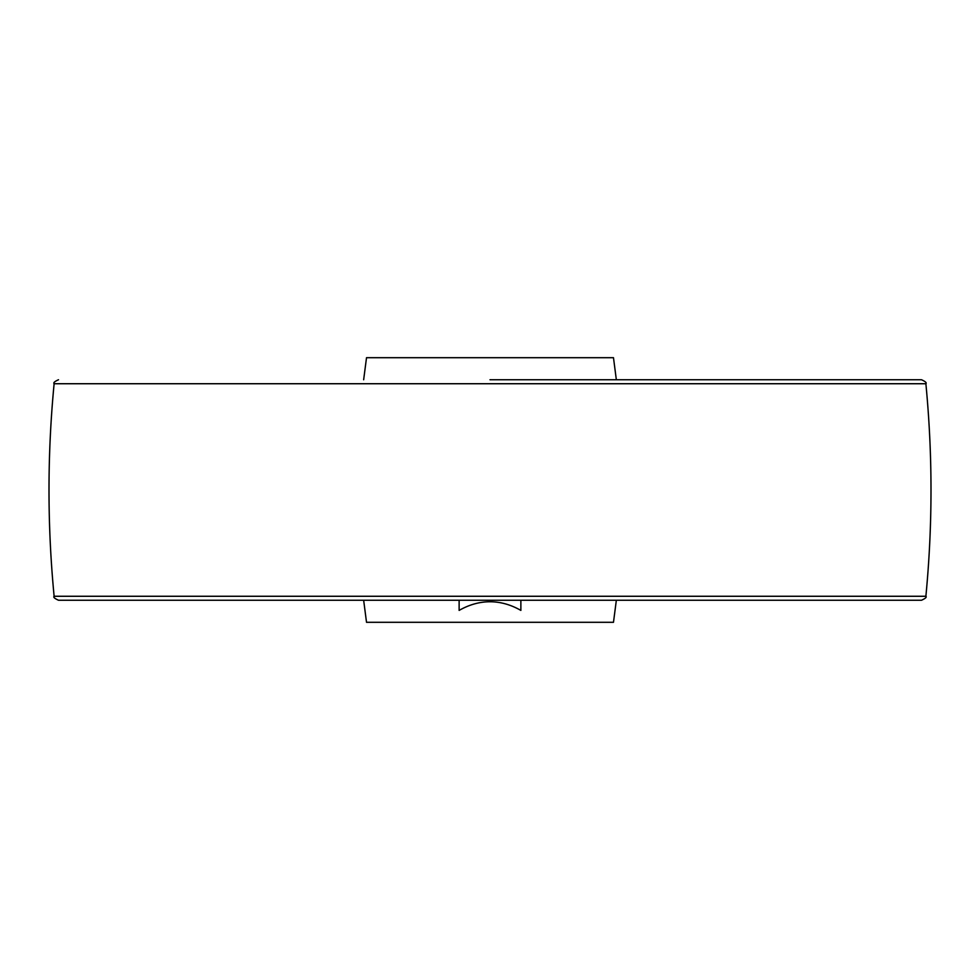 <?xml version="1.0" encoding="UTF-8"?>
<svg xmlns="http://www.w3.org/2000/svg" width="980" height="980" viewBox="0 0 980 980"><rect width="100%" height="100%" fill="white"/><g stroke="black" fill="none" stroke-linecap="round" stroke-linejoin="round"><path stroke-width="1.47" d="M490 600.25L921.494 600.25C925.439 598.462 926.909 597.126 925.88 596.269L54.121 596.269C53.092 597.126 54.562 598.462 58.506 600.25L490 600.25M490 379.75L921.494 379.75L490 379.75M363.654 379.75L366.52 357.7L613.48 357.7L616.346 379.75M363.654 600.25L366.52 622.3L613.48 622.3L616.346 600.25M520.87 600.25L520.87 610.405C510.837 604.672 500.547 601.781 490 601.757C479.453 601.781 469.163 604.672 459.13 610.405L459.13 600.25M54.121 596.269C47.297 525.427 47.297 454.573 54.121 383.731L925.88 383.731C932.703 454.573 932.703 525.427 925.88 596.269M488.408 600.25A11.245 9.739 180 0 0 490 600.348A11.245 9.739 180 0 0 491.593 600.25M925.88 383.731C926.884 382.849 925.426 381.514 921.494 379.75M54.121 383.731C53.116 382.849 54.574 381.514 58.506 379.75M488.322 600.25L491.678 600.25"/></g></svg>
